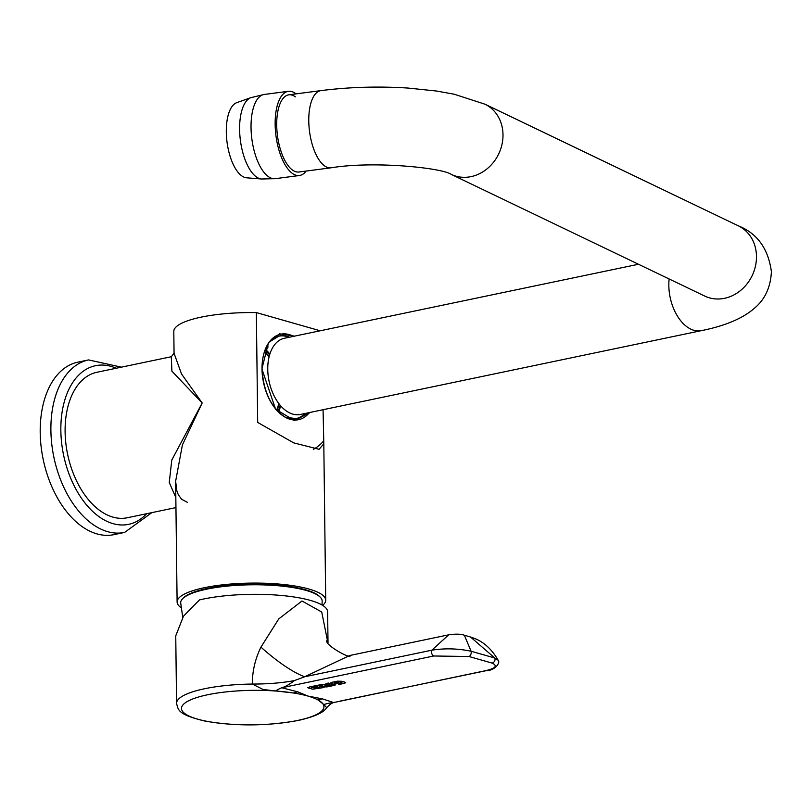 <?xml version="1.0" encoding="UTF-8"?>
<svg xmlns="http://www.w3.org/2000/svg" width="812" height="812" viewBox="0 0 812 812"><rect width="100%" height="100%" fill="white"/><g stroke="black" fill="none" stroke-linecap="round" stroke-linejoin="round"><path stroke-width="1.22" d="M175.828 497.502L169.251 482.511L171.779 460.059L202.178 402.975L181.543 374.017L174.062 353.291L173.798 331.448A74.308 17.986 -0.7 0 1 201.122 317.147A74.308 17.986 -0.7 0 1 256.348 312.579L257.688 422.433L293.731 442.885L319.116 449.31L323.805 443.738L323.064 409.715M175.95 507.591L127.281 517.762A74.308 45.421 -101.8 0 1 65.102 431.629A74.308 45.421 -101.8 0 1 96.882 372.282L171.291 356.732L174.062 353.271M265.362 349.201A42.112 25.74 -101.8 0 1 269.848 354.093M280.658 405.787A42.112 25.74 -101.8 0 1 278.496 412.07M322.638 605.376A74.308 17.986 179.3 0 0 325.713 600.169A74.308 17.986 179.3 0 0 283.175 584.457A74.308 17.986 179.3 0 0 204.431 587.685A74.308 17.986 179.3 0 0 177.107 601.986A74.308 17.986 179.3 0 0 181.025 607.65M187.389 502.344L181.604 499.248L178.295 494.701L176.854 490.834L175.625 481.272L182.416 444.905L202.178 402.975L171.89 371.145L171.312 356.722M320.202 330.778L256.348 312.579M310.499 412.344L294.411 420.545L275.572 409.167L261.9 368.902L268.539 342.491L279.653 333.823L294.573 336.138M313.32 449.351A76.876 46.984 78.2 0 0 323.45 441.18M124.622 532.418L113.934 534.651A88.112 53.856 -101.8 0 1 40.6 441.312A88.112 53.856 -101.8 0 1 77.881 362.152L88.569 359.919A88.112 53.856 -101.8 0 0 51.288 439.079A88.112 53.856 -101.8 0 0 124.622 532.418L151.824 512.636M266.103 347.465A4.425 1.066 -0.7 0 1 266.894 348.378A4.425 1.066 -0.7 0 1 265.463 348.947M266.6 346.419A5.308 1.289 -0.7 0 1 267.909 347.242A5.308 1.289 -0.7 0 1 267.747 347.566L266.894 348.378M289.6 167.424A38.925 16.585 82.6 0 0 298.948 172.002L331.002 167.81A38.925 16.585 -97.4 0 1 308.773 120.958A38.925 16.585 -97.4 0 1 320.923 90.619L288.859 94.811A38.925 16.585 82.6 0 0 276.709 124.987A38.925 16.585 82.6 0 0 289.6 167.424M236.749 102.667A38.042 16.21 82.6 0 0 226.335 133.493A38.042 16.21 82.6 0 0 238.911 173.291A38.042 16.21 82.6 0 0 246.564 177.798L261.545 179.005A41.189 17.549 82.6 0 1 253.253 174.123A41.189 17.549 82.6 0 1 239.641 131.026A41.189 17.549 82.6 0 1 250.908 97.653L236.749 102.667M306.114 171.068A42.468 18.087 -97.4 0 1 299.405 175.514A42.468 18.087 -97.4 0 1 289.204 170.52A42.468 18.087 -97.4 0 1 275.146 124.216A42.468 18.087 -97.4 0 1 288.402 91.299A42.468 18.087 -97.4 0 1 296.025 93.867M295.375 96.811A38.925 16.585 82.6 0 0 288.859 94.811M486.479 670.489A3.542 2.162 -101.8 0 1 485.941 670.732A3.542 2.162 -101.8 0 1 485.373 670.732L335.407 702.197C332.707 702.41 329.794 704.248 326.678 707.699C324.82 710.622 319.776 715.575 298.471 720.406C266.793 726.172 235.541 726.375 204.715 721.026C177.229 714.367 178.264 709.698 176.569 703.385A76.084 18.412 -0.7 0 1 204.553 688.749A76.084 18.412 -0.7 0 1 252.288 684.049L263.21 689.53L293.406 692.971A71.233 17.235 -0.7 0 1 307.9 696.057A71.233 17.235 -0.7 0 1 318.142 700.025A71.233 17.235 -0.7 0 1 297.74 720.427A71.233 17.235 -0.7 0 1 197.529 719.117A71.233 17.235 -0.7 0 1 207.679 694.747A71.233 17.235 -0.7 0 1 293.406 692.971A67.234 50.293 107.9 0 1 297.76 691.834L307.9 696.057L322.486 698.888L333.427 702.481A67.234 60.89 -66.2 0 0 323.846 704.522L318.142 700.025A67.234 51.004 -76.1 0 1 322.486 698.888M326.678 707.699L323.846 704.522M176.569 703.385L175.747 635.857L183.492 616.186L199.458 599.926A76.084 18.412 -0.7 0 1 203.457 599.043A76.084 18.412 -0.7 0 1 284.078 595.734A76.084 18.412 -0.7 0 1 327.632 611.822L328.007 642.607M485.373 670.732C495.726 668.327 497.929 665.769 491.981 663.059L469.011 656.512L433.689 655.994A3.542 2.162 -101.8 0 1 431.791 653.589A3.542 2.162 -101.8 0 1 431.872 650.179L448.691 634.822L349.657 655.517L304.662 676.772L294.482 680.568A67.234 16.27 -179.7 0 1 252.288 684.049C252.37 671.047 255.252 658.745 260.946 647.123L278.76 618.917L301.993 600.992L321.735 612.025L327.784 642.231M294.482 680.568C289.336 684.475 285.093 686.871 281.754 687.754L297.76 691.834M335.051 685.216L326.962 686.911L323.582 686.82A813.878 497.451 -101.8 0 1 322.191 686.373A813.878 497.451 78.2 0 0 323.582 686.82L326.962 686.911L335.062 685.226A813.878 497.451 -101.8 0 1 328.363 683.044L325.906 683.572A813.878 497.451 78.2 0 0 327.632 684.14L322.049 685.003A813.878 497.451 -101.8 0 1 320.902 684.617L318.466 685.125A813.878 497.451 78.2 0 0 319.827 685.582L322.293 685.714A813.878 497.451 78.2 0 0 322.415 685.754A813.878 497.451 -101.8 0 1 322.293 685.714L319.827 685.572A813.878 497.451 -101.8 0 1 318.466 685.125M308.286 687.987A813.878 497.451 78.2 0 0 308.986 688.221L311.585 688.343A813.878 497.451 78.2 0 0 311.676 688.373L311.747 688.982A813.878 497.451 78.2 0 0 312.498 689.215L324.039 687.52A813.878 497.451 -101.8 0 1 317.33 685.338L309.514 686.962L308.286 687.987L307.728 687.652L308.286 687.987A813.878 497.451 -101.8 0 0 308.986 688.221L311.585 688.343A813.878 497.451 -101.8 0 0 311.676 688.373L311.747 688.982L311.676 688.373M345.709 682.699L338.746 684.536L344.146 683.41L345.709 682.699L344.664 682.11A813.878 497.451 -101.8 0 1 342.136 681.288L337.437 681.166L331.885 682.324L331.012 683.349A813.878 497.451 78.2 0 0 333.377 684.12L338.99 682.953A813.878 497.451 -101.8 0 1 337.66 682.516L334.554 683.166L334.595 682.618L337.812 681.938L334.554 683.166L334.595 682.618M334.057 684.303A813.878 497.451 78.2 0 0 335.072 684.628A813.878 497.451 -101.8 0 1 334.057 684.293L341.953 682.587A813.878 497.451 -101.8 0 1 340.055 681.968A813.878 497.451 78.2 0 0 341.953 682.587M330.443 682.973L331.012 683.349L330.443 682.963M275.816 690.829A67.234 36.246 101.9 0 1 281.754 687.754L433.689 655.994M491.981 663.059A3.542 3.086 112.9 0 0 494.823 658.014L470.513 637.004L464.352 635.207L471.082 651.244L494.823 658.014L498.182 660.288C500.537 662.257 495.493 670.611 485.941 670.732L340.248 701.06M260.946 647.123A67.234 17.204 -136.8 0 0 304.662 676.772L431.872 650.179C444.895 648.128 457.968 648.483 471.082 651.244A3.542 2.121 101.7 0 1 469.011 656.512M324.039 687.51L312.498 689.215A813.878 497.451 -101.8 0 1 311.747 688.972M314.021 688.383L318.842 687.185L314.021 688.383A813.878 497.451 78.2 0 0 314.447 688.515L319.887 687.531A813.878 497.451 -101.8 0 1 318.842 687.196A813.878 497.451 78.2 0 0 319.887 687.531M311.361 687.642L316.365 686.404L311.361 687.642A813.878 497.451 78.2 0 0 311.788 687.774L317.421 686.759A813.878 497.451 -101.8 0 1 316.365 686.414A813.878 497.451 78.2 0 0 317.421 686.749M327.632 684.14L327.632 684.14A813.878 497.451 -101.8 0 1 325.916 683.572M330.941 685.226L330.941 685.226A813.878 497.451 -101.8 0 1 329.307 684.699A813.878 497.451 78.2 0 0 330.941 685.226L325.368 686.12A813.878 497.451 78.2 0 1 324.79 685.927L329.307 684.699L324.922 685.592M338.98 682.943L333.377 684.12A813.878 497.451 -101.8 0 1 331.012 683.349L331.012 683.349M470.513 637.004L470.503 636.994C471.305 637.806 486.246 639.48 498.182 660.288M638.486 264.255L284.403 338.259A38.925 23.792 78.2 0 0 268.122 375.276A38.925 23.792 78.2 0 0 292.827 414.13A38.925 23.792 78.2 0 0 300.328 414.465L701.406 330.636C725.197 325.876 742.858 318.405 754.409 308.255C764.965 299.496 770.629 287.286 771.4 271.634C768.243 248.604 757.241 233.359 738.402 225.868L484.926 104.19L454.182 94.212L436.501 91.025L407.918 88.051C378.219 86.174 349.221 87.036 320.923 90.619M182.852 598.485L183.685 597.683A69.883 16.91 -0.7 0 1 197.966 590.791A69.883 16.91 -0.7 0 1 266.833 584.407A69.883 16.91 -0.7 0 1 319.035 596.028L319.877 596.81A70.756 17.123 179.3 0 0 267.036 585.036A70.756 17.123 179.3 0 0 197.316 591.512A70.756 17.123 179.3 0 0 182.852 598.485A70.756 17.123 179.3 0 0 180.68 602.9L182.741 617.232M321.999 604.991L322.171 601.174A70.756 17.123 179.3 0 0 319.877 596.81M273.857 338.096A42.112 25.74 -101.8 0 1 278.76 336.188L269.33 341.943A42.204 25.791 -101.8 0 1 287.154 336.401A42.204 25.791 -101.8 0 1 289.448 337.213M262.012 368.942A43.675 26.694 -101.8 0 1 269.98 341.101A43.675 26.694 -101.8 0 1 289.102 334.564A43.675 26.694 -101.8 0 1 293.508 336.361M309.433 412.557A43.675 26.694 -101.8 0 1 290.138 419.307A43.675 26.694 -101.8 0 1 285.966 417.642A43.675 26.694 -101.8 0 1 262.012 369.064M305.373 413.409A42.204 25.791 -101.8 0 1 288.148 418.292A42.204 25.791 -101.8 0 1 285.042 417.135L295.994 418.627A42.112 25.74 -101.8 0 1 290.737 418.84M269.046 357.016A40.691 24.878 78.2 0 0 264.489 351.616M276.73 410.202A40.691 24.878 78.2 0 0 278.749 403.432M278.76 336.188A42.112 25.74 -101.8 0 1 286.88 336.554A42.112 25.74 -101.8 0 1 289.021 337.295M304.947 413.501A42.112 25.74 -101.8 0 1 295.994 418.627M265.098 349.891A41.513 25.375 -101.8 0 1 269.614 354.885M269.148 356.6A40.793 24.928 78.2 0 0 264.6 351.302M276.963 410.456A40.793 24.928 78.2 0 0 279.003 403.777M280.12 405.158A41.513 25.375 -101.8 0 1 277.978 411.542M116.217 368.242A81.038 49.532 78.2 0 0 61.215 438.5A81.038 49.532 78.2 0 0 94.263 512.88A81.038 49.532 78.2 0 0 146.617 513.722M250.908 97.653L264.286 94.446A42.468 18.087 82.6 0 0 251.03 127.372A42.468 18.087 82.6 0 0 265.098 173.666A42.468 18.087 82.6 0 0 275.298 178.66L299.405 175.514M669.139 278.973A38.925 23.792 78.2 0 0 668.834 285.519A38.925 23.792 78.2 0 0 693.905 330.301A38.925 23.792 78.2 0 0 701.406 330.636M704.968 296.167L704.714 296.055A38.925 33.931 -64.4 0 0 756.479 256.399A38.925 33.931 -64.4 0 0 738.402 225.868M704.714 296.055L451.239 174.377A38.925 33.931 -64.4 0 0 503.004 134.721A38.925 33.931 -64.4 0 0 484.926 104.19M323.805 443.859L325.713 600.169M175.625 481.272L177.107 601.986M285.966 417.642C271.462 408.426 263.494 392.216 262.063 369.003C262.043 357.168 264.682 347.871 269.98 341.101M121.414 367.156L88.569 359.919M267.909 347.242L267.869 344.105M264.286 94.446L288.402 91.299M275.298 178.66L261.545 179.005M326.942 640.485C323.846 644.576 351.972 660.176 350.124 655.426M448.691 634.822C455.522 633.827 460.749 633.959 464.342 635.207M451.239 174.377C442.063 167.81 373.743 160.776 331.002 167.81"/></g></svg>
